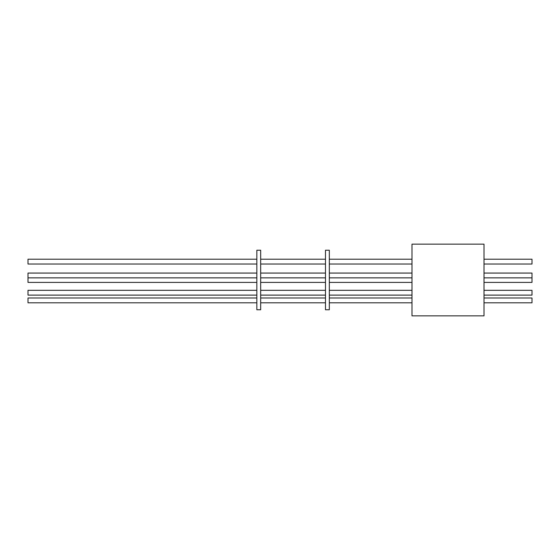 <?xml version="1.0" encoding="UTF-8"?>
<svg xmlns="http://www.w3.org/2000/svg" width="560" height="560" viewBox="0 0 560 560"><rect width="100%" height="100%" fill="white"/><g stroke="black" fill="none" stroke-linecap="round" stroke-linejoin="round"><path stroke-width="0.84" d="M484.001 315.854L484.001 244.146L411.999 244.146L411.999 315.854L484.001 315.854M484.001 282.401L532 282.401L532 273.063L484.001 273.063M532 277.858L484.001 277.858M484.001 302.799L532 302.799L532 297.997L484.001 297.997M532 295.12L484.001 295.12L532 295.12L532 290.318L484.001 290.318M532 264.019L484.001 264.019L532 264.019L532 259.217L484.001 259.217M256.837 273.063L28 273.063L28 282.401L256.837 282.401M411.999 282.401L329.329 282.401M325.486 282.401L260.673 282.401M411.999 297.997L329.329 297.997M325.486 297.997L260.673 297.997M256.837 297.997L28 297.997L28 302.799L256.837 302.799M325.486 302.799L260.673 302.799M411.999 302.799L329.329 302.799M28 295.12L256.837 295.12L28 295.12L28 290.318L256.837 290.318M325.486 295.12L260.673 295.12L325.486 295.12M411.999 295.12L329.329 295.12L411.999 295.12M411.999 264.019L329.329 264.019L411.999 264.019M325.486 264.019L260.673 264.019L325.486 264.019M28 264.019L256.837 264.019L28 264.019L28 259.217L256.837 259.217M411.999 273.063L329.329 273.063M325.486 273.063L260.673 273.063M256.837 277.858L28 277.858M325.486 277.858L260.673 277.858M411.999 277.858L329.329 277.858M329.329 280L329.329 309.757L325.486 309.757L325.486 250.243L329.329 250.243L329.329 280M411.999 259.217L329.329 259.217M325.486 259.217L260.673 259.217M411.999 290.318L329.329 290.318M325.486 290.318L260.673 290.318M260.673 280L260.673 309.757L256.837 309.757L256.837 250.243L260.673 250.243L260.673 280"/></g></svg>
